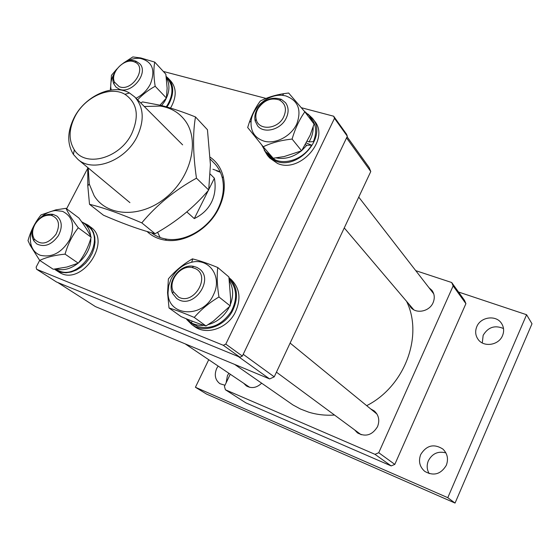 <?xml version="1.0" encoding="UTF-8"?>
<svg xmlns="http://www.w3.org/2000/svg" width="560" height="560" viewBox="0 0 560 560"><rect width="100%" height="100%" fill="white"/><g stroke="black" fill="none" stroke-linecap="round" stroke-linejoin="round"><path stroke-width="0.84" d="M406.532 301.273C423.57 335.643 404.873 386.393 366.681 405.664M334.509 415.044C325.479 415.646 316.841 414.673 308.588 412.132L300.475 409.024L292.929 404.929L234.661 364.42M428.932 287.658L431.921 290.339C434.567 294.021 434.959 298.137 433.104 302.666C429.485 311.598 416.108 314.258 410.655 307.237L408.66 303.779M370.629 408.891L374.276 410.935C378.812 415.17 379.897 420.406 377.531 426.657C372.309 435.141 365.624 437.227 357.469 432.901L354.578 429.863M261.639 383.208C256.669 387.905 251.566 388.794 246.344 385.882L243.698 383.271M230.251 374.22L224.434 386.386L225.428 389.788L374.983 454.328L378.742 452.725L453.138 285.922L451.703 282.52L415.758 270.662M378.742 452.725L394.807 464.394L465.913 303.66L453.138 285.922M451.703 282.52L464.506 300.356L465.913 303.66M225.428 389.788L245.882 402.871L391.181 465.92L374.983 454.328M394.807 464.394L391.181 465.92M220.388 172.298L216.454 170.779M347.081 136.78L369.159 167.531L370.776 171.528L274.239 376.845L269.626 378.938L95.417 306.593L57.785 282.52L238.35 356.559L269.626 378.938M370.776 171.528L346.556 137.886L243.208 354.312L274.239 376.845M119.168 86.632C132.139 92.386 148.008 67.046 134.645 62.02L134.106 61.803C124.446 57.638 109.879 72.667 114.457 82.068L119.168 86.632M135.94 61.215L139.573 63.574C149.331 72.583 131.579 94.822 119.154 89.11L115.927 87.045L113.876 83.965C108.738 73.402 125.076 56.539 135.94 61.215M210.224 157.227C216.776 161.791 221.109 168.224 223.216 176.512C225.54 186.697 224.077 197.281 218.82 208.257C208.88 229.124 184.527 243.425 165.144 240.149C157.997 239.043 151.984 236.166 147.105 231.511M151.438 232.743C155.75 236.124 160.804 238.259 166.6 239.134C185.22 242.27 208.572 228.543 218.113 208.53C223.16 197.995 224.567 187.845 222.334 178.059C220.892 172.214 218.211 167.279 214.298 163.247L210.301 159.152M212.933 169.267L220.15 171.759M301.371 107.723L333.655 116.214L346.507 134.169L347.333 136.248L242.368 356.083L239.932 357.21L56.504 281.995L36.603 269.269L36.148 267.134L39.676 260.365M163.331 71.442L266.007 98.427M66.591 208.782L87.738 168.259M239.932 357.21L223.3 345.289L36.603 269.269M223.3 345.289L225.792 344.127L242.368 356.083M347.333 136.248L334.488 118.328L225.792 344.127M334.488 118.328L333.655 116.214M160.132 237.531L157.584 232.281M74.998 116.515C68.712 129.185 68.488 140.28 74.312 149.8C85.148 167.811 119.77 158.606 131.684 133.777C139.538 115.92 137.291 102.767 124.95 94.311C110.166 85.463 84.84 96.95 74.998 116.515M137.053 136.759C125.286 161.049 92.771 173.054 77.833 159.306L73.416 154.434C66.969 143.857 67.228 131.572 74.186 117.565C85.064 95.935 113.057 83.223 129.479 92.995L134.736 96.95C143.829 107.205 144.599 120.47 137.053 136.759M210.224 174.062L214.389 178.213C215.95 187.068 214.984 195.076 211.498 202.237C207.914 209.349 202.174 214.802 194.285 218.589L186.851 211.932M214.389 178.213L208.782 189.483M208.25 190.547L194.285 218.589M144.291 106.505L160.363 106.071C170.793 107.688 179.039 112.525 185.108 120.603C199.997 140.343 191.289 177.142 165.928 197.624C140.777 218.407 106.862 216.776 94.115 195.671L89.257 183.995L88.221 167.944M195.489 116.942L207.452 129.738L210.42 164.647L208.705 190.015C193.858 207.543 175.987 222.11 155.092 233.716L150.087 232.365C136.794 228.641 121.254 222.915 103.46 215.208L89.516 204.316C102.788 207.445 120.218 213.626 141.792 222.866C156.506 205.135 174.727 190.239 196.462 178.178C192.962 154.077 192.64 133.665 195.489 116.942C182.994 111.951 171.514 108.101 161.063 105.399L142.562 101.913L140.721 102.935M208.705 190.015L196.462 178.178M155.092 233.716L141.792 222.866M87.78 167.573L87.794 185.822L89.516 204.316M166.18 76.454L168.406 78.435C174.069 85.449 174.132 94.115 168.588 104.44L166.922 106.981M168.406 78.435L170.891 81.13C176.547 88.13 176.617 96.768 171.101 107.058L170.492 108.038M166.369 77.854C170.282 84.728 169.708 92.596 164.64 101.465L161.672 105.553M166.313 77.448L167.762 79.009C173.341 85.946 173.32 94.486 167.685 104.636L166.243 106.785M137.62 99.834C142.709 94.402 148.561 89.873 155.169 86.261C153.643 76.664 153.503 68.614 154.742 62.111L165.844 74.172L167.139 88.256L166.376 98.021L160.034 105.14M136.031 98.252C142.317 95.074 147.098 90.342 150.374 84.056C155.736 70.007 152.362 61.453 140.252 58.408C135.548 57.925 130.753 59.066 125.881 61.838M114.401 73.241L113.512 74.858C111.328 79.226 110.425 83.489 110.803 87.654L111.202 89.999M154.742 62.111L140.77 57.946L132.839 56.931L123.431 63.056M116.886 68.943L111.44 75.32L110.432 90.111M155.169 86.261L166.376 98.021M82.992 222.523L87.899 225.05L91.126 228.256L93.457 232.33L94.773 237.104L95.011 242.354L94.157 247.842L92.239 253.309L89.341 258.496L85.596 263.165L81.193 267.085L76.328 270.074L71.232 271.999L66.157 272.769L61.327 272.363L56.966 270.795L54.397 269.129M87.899 225.05L90.776 227.206C112.126 241.171 82.033 285.992 59.99 272.776L55.573 269.976M191.821 324.611L194.481 326.508C206.003 335.335 226.422 328.874 234.703 313.467C241.374 299.775 240.177 288.442 231.105 279.468L229.005 277.69C237.748 286.734 238.812 297.997 232.19 311.486C223.867 326.956 203.364 333.459 191.821 324.611L186.837 319.592M307.923 114.023L312.55 118.405C328.16 136.542 297.64 171.255 275.212 160.839L267.512 155.484L264.18 150.066M312.55 118.405L314.615 121.149C330.183 139.244 299.803 173.81 277.438 163.401L269.759 158.053L267.512 155.484M81.599 221.718L83.86 223.125C87.857 226.205 90.139 230.629 90.713 236.376M90.797 238.385C91.518 255.689 71.204 273.833 56.798 268.849M83.86 223.125L87.346 225.736C108.262 239.428 78.316 283.297 57.057 269.836L55.678 268.982M190.015 322.133L194.488 325.143L185.878 318.598M229.481 280.938C233.38 288.05 233.66 295.988 230.314 304.766M229.376 306.859L228.109 309.225C223.174 317.191 216.51 322.329 208.096 324.632M229.236 279.237C237.027 288.218 237.671 299.019 231.154 311.626C222.11 324.786 210.966 329.763 197.715 326.55L191.268 322.84L192.262 321.16M203.98 325.332C199.325 325.71 195.083 324.877 191.268 322.84M188.349 320.915L188.972 319.858M271.516 156.31L265.468 151.718L268.191 154.84L275.226 159.873C286.741 165.067 304.276 158.06 311.612 145.131L306.803 145.264L301.833 150.479M301.259 150.962C293.16 157.241 284.781 159.551 276.108 157.899M265.468 151.718L261.674 144.872M304.066 110.915L309.281 115.626L312.333 121.751M313.159 126.945C313.306 131.999 311.948 136.99 309.078 141.911L313.404 141.61C316.862 132.958 316.323 125.405 311.787 118.944L309.281 115.626M306.803 145.264L305.466 144.725M309.078 141.911L307.37 141.225M311.612 145.131L306.404 143.045M33.859 226.275C30.625 232.519 29.666 238.546 30.968 244.363C32.375 249.725 35.483 253.358 40.299 255.262C51.947 257.901 61.754 252.707 69.706 239.694C75.18 225.876 72.772 216.426 62.475 211.33L55.412 210.56C49.434 211.232 43.974 214.088 39.046 219.121M65.072 254.142C67.865 244.181 72.268 235.389 78.274 227.766C72.527 220.024 68.439 213.542 65.989 208.327L55.916 209.846L41.083 214.886C35.063 222.292 30.709 230.867 28 240.604L30.205 245.385L39.711 260.414C46.41 257.236 54.866 255.143 65.072 254.142L78.246 263.172L66.983 267.022L53.228 269.255L39.711 260.414M78.274 227.766L91.14 237.237C88.403 246.967 84.105 255.612 78.246 263.172M65.989 208.327L78.904 218.015C83.804 224.574 87.556 230.349 90.174 235.333L91.14 237.237M230.216 305.928L213.416 321.097L205.961 325.955C198.982 323.82 190.68 320.691 181.055 316.582L169.015 307.986C175.854 310.037 184.268 313.18 194.25 317.429C201.019 309.554 209.258 302.736 218.967 296.975C217.161 285.922 216.755 276.101 217.742 267.512L228.886 276.941L230.636 299.054L230.216 305.928L218.967 296.975M170.947 279.258L168.679 285.803L168.042 292.446C167.433 316.75 203.238 318.941 213.591 294.504C222.586 276.71 209.118 257.663 191.639 262.248C182.483 264.579 175.588 270.249 170.947 279.258M217.742 267.512C207.991 263.501 199.668 260.645 192.787 258.951L192.409 258.86C182.945 264.383 174.937 271.054 168.385 278.887L167.566 292.761L169.015 307.986M194.25 317.429L205.961 325.955M304.843 111.839L314.062 124.04L310.177 135.135L301.616 150.801L284.151 156.555L273.203 158.242L263.221 146.762C271.523 142.786 281.148 140.217 292.103 139.069C295.218 128.429 299.467 119.357 304.843 111.839L288.638 93.016L283.836 93.66C275.009 95.032 267.176 97.475 260.344 100.989C255.892 106.918 252.231 114.009 249.354 122.262L247.681 127.519L263.221 146.762M264.138 141.183C275.653 144.368 291.13 136.255 296.807 123.921C301.805 109.732 298.067 100.373 285.586 95.844L282.415 95.34C268.45 93.8 252.294 107.226 251.097 121.282C250.446 131.46 254.793 138.089 264.138 141.183M292.103 139.069L301.616 150.801M55.993 234.276C60.466 224.672 58.898 218.351 51.303 215.327C45.038 214.515 39.683 217.385 35.245 223.944C32.137 229.523 31.794 234.528 34.216 238.952C40.887 245.644 48.146 244.083 55.993 234.276M35.035 224.056C40.012 216.692 46.025 213.465 53.067 214.375L56.889 216.076C62.153 220.822 62.643 227.353 58.359 235.669C51.709 244.839 44.513 247.583 36.764 243.922L33.88 240.912C31.157 235.935 31.542 230.314 35.035 224.056M195.055 268.478L192.122 267.526C180.523 264.747 167.769 281.05 173.306 291.613L178.584 297.108C194.11 305.76 211.505 275.345 195.055 268.478M178.5 299.607L176.638 298.466L172.571 293.426C166.369 281.547 180.67 263.27 193.697 266.378L196.994 267.442L199.584 269.08C214.13 279.601 194.187 308.588 178.5 299.607M258.083 108.521C256.018 112.196 255.388 115.794 256.186 119.315C258.293 130.613 276.99 129.661 283.276 117.719C287.07 109.767 285.81 103.866 279.482 100.023C271.152 97.321 264.019 100.156 258.083 108.521M285.635 119.259C279.839 130.081 263.725 133.798 257.642 125.881L255.192 121.03C254.296 117.075 255.003 113.036 257.327 108.913C263.984 99.526 271.992 96.341 281.358 99.365L285.593 102.753C288.918 107.513 288.932 113.015 285.635 119.259M429.177 473.634C426.825 469.504 426.559 465.192 428.386 460.698C432.313 453.495 438.151 450.891 445.893 452.886M446.306 465.318C440.818 474.306 433.65 476.336 424.802 471.415C419.615 466.837 418.25 461.209 420.707 454.524C426.496 445.291 433.874 443.457 442.834 449.029C447.475 453.565 448.63 458.997 446.306 465.318M482.286 342.937L483.154 335.328C488.068 327.138 494.858 324.877 503.51 328.538M502.523 335.608C498.757 345.331 483.721 347.599 478.121 339.402C475.391 335.496 474.95 331.254 476.798 326.662C480.655 316.764 496.195 314.678 501.571 323.477C503.937 327.243 504.259 331.282 502.523 335.608M226.114 382.879L227.423 375.655L228.851 373.275M224.98 385.252L219.912 383.698C215.166 379.981 214.088 374.906 216.671 368.48L218.134 366.058M458.528 292.026L526.589 314.727L532 323.771L455.056 503.069L206.556 394.079L195.419 387.268L208.726 359.723M526.589 314.727L447.783 497.679L195.419 387.268M455.056 503.069L447.783 497.679M134.645 62.02L136.549 61.453M114.457 82.068L113.876 83.965M222.334 178.059L223.216 176.512M166.6 239.134L165.144 240.149M74.312 149.8L73.416 154.434M129.913 202.629L77.833 159.306M182.63 144.858L134.736 96.95M124.95 94.311L129.479 92.995M89.257 183.995L87.794 185.822M160.363 106.071L161.063 105.399M140.252 58.408L140.77 57.946M110.803 87.654L110.341 88.151M30.968 244.363L30.205 245.385M55.412 210.56L55.916 209.846M168.042 292.446L167.566 292.761M191.639 262.248L192.787 258.951M251.097 121.282L249.354 122.262M282.415 95.34L283.836 93.66M51.303 215.327L53.067 214.375M185.206 343.882L249.739 387.338M34.216 238.952L33.88 240.912M173.306 291.613L172.571 293.426M192.122 267.526L193.697 266.378M276.437 372.162L361.193 434.749M290.115 343.077L376.992 414.092M256.186 119.315L255.192 121.03M344.26 227.92L413.735 309.764M358.743 197.113L433.748 293.867M279.482 100.023L281.358 99.365"/></g></svg>
